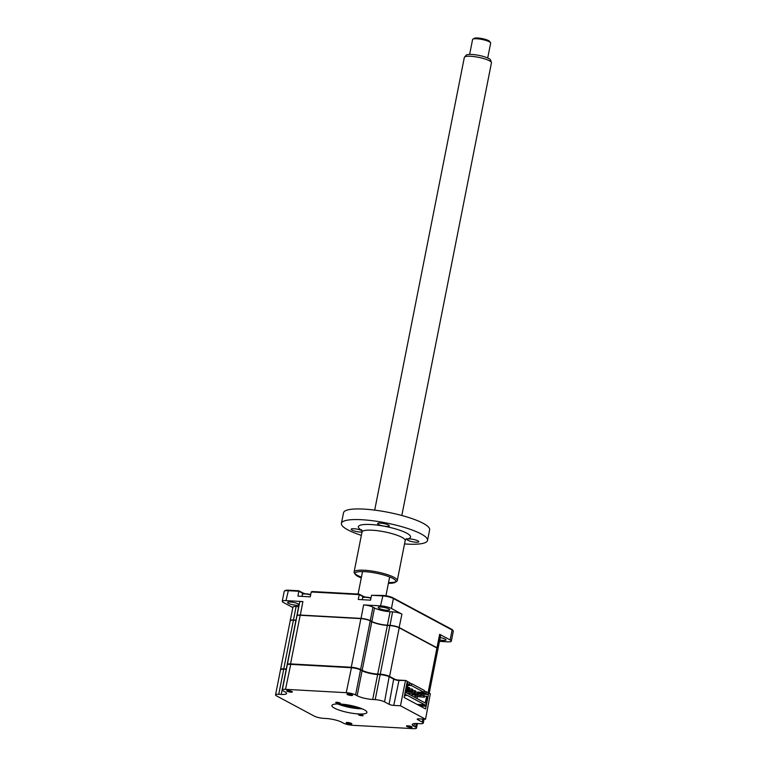 <?xml version="1.0" encoding="UTF-8"?>
<svg xmlns="http://www.w3.org/2000/svg" width="767" height="767" viewBox="0 0 767 767"><rect width="100%" height="100%" fill="white"/><g stroke="black" fill="none" stroke-linecap="round" stroke-linejoin="round"><path stroke-width="1.15" d="M350.509 724.077A2.876 0.594 -168.8 0 0 351.842 723.837A2.876 0.594 -168.8 0 0 350.442 723.022A2.876 0.594 -168.8 0 0 347.518 722.476A2.876 0.594 -168.8 0 0 346.185 722.715A2.876 0.594 -168.8 0 0 347.585 723.53A2.876 0.594 -168.8 0 0 350.509 724.077M291.009 692.179A2.876 0.594 -168.8 0 0 292.342 691.93A2.876 0.594 -168.8 0 0 290.942 691.115A2.876 0.594 -168.8 0 0 288.028 690.578A2.876 0.594 -168.8 0 0 286.695 690.818A2.876 0.594 -168.8 0 0 288.095 691.633A2.876 0.594 -168.8 0 0 291.009 692.179M351.305 695.506A2.876 0.594 -168.8 0 0 352.638 695.266A2.876 0.594 -168.8 0 0 351.238 694.451A2.876 0.594 -168.8 0 0 348.323 693.905A2.876 0.594 -168.8 0 0 346.991 694.145A2.876 0.594 -168.8 0 0 348.391 694.96A2.876 0.594 -168.8 0 0 351.305 695.506M339.263 703.55A2.359 0.489 -168.8 0 0 340.356 703.349A2.359 0.489 -168.8 0 0 339.206 702.677A2.359 0.489 -168.8 0 0 336.818 702.236A2.359 0.489 -168.8 0 0 335.725 702.438A2.359 0.489 -168.8 0 0 336.876 703.099A2.359 0.489 -168.8 0 0 339.263 703.55M358.668 713.952A17.852 3.71 -168.8 0 0 366.933 712.457A17.852 3.71 -168.8 0 0 358.247 707.395A17.852 3.71 -168.8 0 0 340.165 704.029A17.852 3.71 -168.8 0 0 331.9 705.525A17.852 3.71 -168.8 0 0 340.586 710.587A17.852 3.71 -168.8 0 0 358.668 713.952M337.662 703.962A17.852 3.71 -168.8 0 0 359.694 708.756A17.852 3.71 -168.8 0 0 362.197 708.823M339.292 703.991A18.667 3.873 -168.8 0 0 360.26 708.209A18.667 3.873 -168.8 0 0 360.682 708.229M362.014 715.745A2.359 0.489 -168.8 0 0 363.107 715.544A2.359 0.489 -168.8 0 0 361.957 714.882A2.359 0.489 -168.8 0 0 359.57 714.432A2.359 0.489 -168.8 0 0 358.477 714.633A2.359 0.489 -168.8 0 0 359.618 715.304A2.359 0.489 -168.8 0 0 362.014 715.745M410.805 727.404A2.876 0.594 -168.8 0 0 412.138 727.164A2.876 0.594 -168.8 0 0 410.738 726.349A2.876 0.594 -168.8 0 0 407.823 725.803A2.876 0.594 -168.8 0 0 406.491 726.052A2.876 0.594 -168.8 0 0 407.891 726.867A2.876 0.594 -168.8 0 0 410.805 727.404M405.753 680.492L398.706 680.434A3.452 0.719 11.2 0 1 394.037 679.313L389.502 676.877A6.913 1.438 -168.8 0 0 380.154 674.644L377.978 674.193A11.984 2.493 11.2 0 1 361.784 670.31L360.231 669.476A6.452 1.342 -168.8 0 0 351.507 667.386L290.789 664.04A6.452 1.342 -168.8 0 0 287.999 664.327L287.481 664.663A6.913 1.438 -168.8 0 0 287.261 664.931L282.314 689.907A6.913 1.438 -168.8 0 0 283.33 690.933L284.883 691.767A11.524 2.397 11.2 0 1 286.58 693.473A11.524 2.397 11.2 0 1 281.24 694.432L278.747 694.298A6.913 1.438 -168.8 0 0 275.545 694.873A6.913 1.438 -168.8 0 0 276.561 695.899L314.278 716.119A6.913 1.438 -168.8 0 0 323.626 718.353L326.119 718.497A11.524 2.397 11.2 0 1 341.698 722.226L343.252 723.06A6.913 1.438 -168.8 0 0 352.59 725.294L413.308 728.65A6.913 1.438 -168.8 0 0 416.51 728.075A6.913 1.438 -168.8 0 0 415.493 727.049L413.94 726.215A11.524 2.397 11.2 0 1 412.253 724.508A11.524 2.397 11.2 0 1 417.584 723.549L420.086 723.684A6.913 1.438 -168.8 0 0 423.279 723.108A6.913 1.438 -168.8 0 0 422.262 722.083L417.727 719.657A3.452 0.719 11.2 0 1 417.219 719.139A3.452 0.719 11.2 0 1 418.82 718.852L425.551 719.225L430.345 693.675L428.791 692.841L425.599 708.976L404.113 697.462L407.306 681.326L405.753 680.492L399.032 680.118A3.921 0.815 11.2 0 1 393.739 678.853L389.205 676.417A6.452 1.342 -168.8 0 0 380.48 674.327M425.551 719.225L400.489 705.784L393.759 705.41A3.452 0.719 11.2 0 1 389.09 704.298L384.555 701.863A6.913 1.438 -168.8 0 0 375.207 699.629L380.154 674.644L377.652 674.509A11.524 2.397 11.2 0 1 362.082 670.77L360.231 669.476M375.207 699.629L372.704 699.485A11.524 2.397 11.2 0 1 357.134 695.755L355.581 694.921L360.528 669.946A6.913 1.438 -168.8 0 0 351.181 667.702L290.463 664.347A6.913 1.438 -168.8 0 0 287.481 664.663M281.24 694.432L286.187 669.447L284.02 668.997A6.452 1.342 -168.8 0 0 281.23 669.284L280.703 669.62A6.913 1.438 -168.8 0 0 280.492 669.888L275.545 694.873M278.747 694.298L283.694 669.313A6.913 1.438 -168.8 0 0 280.703 669.62M286.427 669.131L284.02 668.997M400.489 705.784L405.427 680.808M355.581 694.921A6.913 1.438 -168.8 0 0 346.233 692.687L285.516 689.332A6.913 1.438 -168.8 0 0 282.314 689.907M388.85 608.912A5.877 1.218 -168.8 0 0 382.484 607.167A5.877 1.218 -168.8 0 0 378.189 607.502A5.877 1.218 -168.8 0 0 379.051 608.375A5.877 1.218 -168.8 0 0 385.418 610.12A5.877 1.218 -168.8 0 0 389.713 609.784A5.877 1.218 -168.8 0 0 388.85 608.912M298.267 603.907A5.877 1.218 -168.8 0 0 291.901 602.162A5.877 1.218 -168.8 0 0 287.606 602.498A5.877 1.218 -168.8 0 0 288.469 603.37A5.877 1.218 -168.8 0 0 294.844 605.115A5.877 1.218 -168.8 0 0 299.14 604.779A5.877 1.218 -168.8 0 0 298.267 603.907M439.75 639.956A5.877 1.218 -168.8 0 0 445.982 639.946A5.877 1.218 -168.8 0 0 445.109 639.084A5.877 1.218 -168.8 0 0 440.22 637.569M297.021 615.738A6.913 1.438 11.2 0 1 297.021 615.623A6.913 1.438 11.2 0 1 300.223 615.048L360.941 618.403A6.913 1.438 11.2 0 1 370.288 620.647L371.842 621.471A11.524 2.397 -168.8 0 0 387.421 625.201L389.914 625.345A6.913 1.438 11.2 0 1 399.262 627.579L436.979 647.799L439.644 634.319L450.152 639.946A8.063 1.678 11.2 0 1 451.332 641.145A8.063 1.678 11.2 0 1 447.602 641.816L439.472 641.365M439.644 634.319A6.913 1.438 11.2 0 1 440.661 635.344L437.986 648.824A6.913 1.438 11.2 0 1 437.947 648.93M436.807 647.952L436.979 647.799A6.913 1.438 11.2 0 1 437.986 648.824M361.008 618.633L363.616 604.923A6.913 1.438 11.2 0 1 372.963 607.157L374.507 607.991A11.524 2.397 -168.8 0 0 390.087 611.721L392.589 611.855L389.972 625.575M392.589 611.855A6.913 1.438 11.2 0 1 401.927 614.099L399.089 627.732M297.021 615.623L299.696 602.143A6.913 1.438 11.2 0 1 302.898 601.568L300.28 615.278M292.841 607.541L283.435 602.498A8.063 1.678 11.2 0 1 282.256 601.299A8.063 1.678 11.2 0 1 285.986 600.628L302.898 601.568M290.252 620.704A6.913 1.438 11.2 0 1 290.252 620.589L292.927 607.109A6.913 1.438 11.2 0 1 296.129 606.524L298.622 606.668A11.524 2.397 -168.8 0 0 298.794 606.678M290.252 620.589A6.913 1.438 11.2 0 1 293.454 620.014L295.957 620.148A11.524 2.397 -168.8 0 0 296.129 620.158M298.622 606.668L296.014 620.378M304.068 593.917A7.373 1.534 11.2 0 1 302.716 593.322L298.929 591.29L287.951 590.676A8.063 1.678 -168.8 0 0 284.471 591.041A8.063 1.678 -168.8 0 0 284.221 591.357L282.256 601.299M305.429 593.84A8.063 1.678 11.2 0 1 302.275 592.623L298.842 590.782L297.96 596.151L310.261 596.831L311.229 591.971L312.294 591.53L359.138 594.118L359.224 594.617L311.229 591.971M451.332 641.145L453.307 631.193A8.063 1.678 -168.8 0 0 453.192 630.81A8.063 1.678 -168.8 0 0 452.118 630.004L393.394 598.519A8.063 1.678 -168.8 0 0 382.493 595.901L371.525 595.297L370.557 600.158L358.266 599.478L359.224 594.617L363.012 596.649A7.373 1.534 11.2 0 0 364.363 597.253M363.616 604.923L380.528 605.853A8.063 1.678 11.2 0 1 391.429 608.461L401.927 614.099M453.192 630.81L452.655 630.043A7.373 1.534 -168.8 0 0 451.677 629.304L392.953 597.819A7.373 1.534 -168.8 0 0 382.982 595.432L371.525 595.297M365.725 597.177A8.063 1.678 11.2 0 1 362.57 595.959L359.138 594.118M298.842 590.782L288.45 590.207A7.373 1.534 -168.8 0 0 285.257 590.542L284.471 591.041M365.13 596.994A43.892 9.118 11.2 0 1 366.223 597.177M339.484 704.001A18.427 3.825 -168.8 0 0 360.145 708.142A18.427 3.825 -168.8 0 0 360.5 708.162M301.987 596.371L302.361 594.483A6.222 1.294 11.2 0 1 303.339 594.003A6.222 1.294 11.2 0 1 305.237 593.965A6.222 1.294 11.2 0 1 310.645 594.876M308.046 594.042A15.743 9.223 112.4 0 0 307.548 593.955A15.743 9.223 112.4 0 0 307.27 593.926L307.126 593.907A16.126 16.126 0 0 0 303.339 594.003M362.283 599.708L362.657 597.819A6.222 1.294 11.2 0 1 363.635 597.34A6.222 1.294 11.2 0 1 365.533 597.292A6.222 1.294 11.2 0 1 370.95 598.212M368.342 597.368A15.743 9.223 112.4 0 0 367.844 597.292A15.743 9.223 112.4 0 0 367.566 597.263L367.422 597.244A16.126 16.126 0 0 0 363.635 597.34M377.393 623.744A13.825 2.876 -168.8 0 0 378.064 623.686M408.869 725.918A2.665 0.556 -168.8 0 0 409.981 726.138M289.073 690.693A2.665 0.556 -168.8 0 0 290.185 690.914M348.573 722.591A2.665 0.556 -168.8 0 0 349.685 722.811M349.368 694.02A2.665 0.556 -168.8 0 0 350.481 694.24M340.912 704.077A12.675 2.637 -168.8 0 0 356.943 707.644A12.675 2.637 -168.8 0 0 359.148 707.692M354.488 706.33A7.948 1.649 11.2 0 1 345.735 704.605M379.243 623.983A18.427 3.825 11.2 0 1 378.236 623.964M420.862 693.799L421.62 694.212L421.342 695.621L411.937 694.739L420.584 695.209L420.862 693.799L418.427 693.665M411.937 694.739L412.138 693.675M421.62 694.212L420.786 694.164M421.342 695.621L420.584 695.209M406.798 691.585L414.611 692.016L414.889 690.597L412.502 690.463M407.287 689.102L409.405 689.226L409.693 687.807L407.641 687.328M409.405 689.226L408.648 688.814L408.926 687.395M407.354 688.747L408.648 688.814M296.081 620.378A11.524 2.397 11.2 0 1 295.909 620.369L293.406 620.235A6.913 1.438 -168.8 0 0 290.214 620.81L280.578 669.447A6.913 1.438 -168.8 0 0 280.617 669.687M286.455 669.016A11.524 2.397 11.2 0 1 286.283 669.006L283.78 668.872A6.913 1.438 -168.8 0 0 280.578 669.447M429.232 693.071L437.947 649.045A6.913 1.438 -168.8 0 0 436.931 648.019L399.214 627.799A6.913 1.438 -168.8 0 0 389.866 625.565L387.373 625.421A11.524 2.397 11.2 0 1 371.794 621.692L370.25 620.867A6.913 1.438 -168.8 0 0 360.902 618.624L300.185 615.268A6.913 1.438 -168.8 0 0 296.982 615.843L287.347 664.481A6.913 1.438 -168.8 0 0 287.395 664.721M395.072 679.38L389.588 676.436A6.913 1.438 -168.8 0 0 380.24 674.203L377.738 674.059A11.524 2.397 11.2 0 1 362.168 670.329L360.615 669.505A6.913 1.438 -168.8 0 0 351.267 667.261L290.549 663.906A6.913 1.438 -168.8 0 0 287.347 664.481M406.692 684.423L409.636 684.586L409.99 682.764L407.277 681.489M417.401 692.17L424.017 692.294L424.372 690.473L411.726 683.694L409.827 683.589M421.888 695.286L422.118 694.145L428.072 694.471L428.437 692.649L424.209 691.297M409.636 684.586L407.306 683.339L407.67 681.518M418.82 705.343L425.743 706.244L427.631 696.685L424.563 696.024M425.743 706.244L419.894 705.918M424.669 705.669L424.841 704.787L416.96 704.346M424.841 704.787L406.222 694.806L406.05 695.688L404.477 695.602M406.05 695.688L404.583 695.084M406.472 685.525L407.881 686.091L406.529 692.946L425.263 702.994L426.625 696.139M406.865 685.545L404.976 695.113M418.475 693.454L421.045 693.895M417.353 696.839L417.008 698.564M422.118 694.145L421.102 693.598M426.107 691.403L425.743 693.224L418.6 692.812M428.072 694.471L425.743 693.224M418.801 692.007L418.638 692.831M411.726 683.694L411.361 685.516L406.529 685.247M424.017 692.294L411.361 685.516M409.52 688.862L411.908 688.996L411.63 690.415L407.076 690.166M407.009 690.521L412.397 690.827L412.675 689.408L411.908 688.996M412.675 689.408L411.841 689.36M412.397 690.827L411.63 690.415M417.804 692.563L418.638 692.611L418.36 694.02L409.712 693.541L417.593 693.617L417.881 692.198L415.446 692.064M408.945 693.138L409.156 692.083M418.36 694.02L417.593 693.617M424.324 697.222L414.918 696.331L424.324 697.222L424.611 695.803L421.419 695.266M423.566 696.81L423.844 695.401M414.918 696.331L415.129 695.276M414.822 690.962L415.656 691.009L415.378 692.419L406.721 691.939M415.378 692.419L414.611 692.016M464.505 57.113L466.231 55.195A12.493 2.598 11.2 0 1 474.6 54.697A12.493 2.598 11.2 0 1 487.035 57.698A12.493 2.598 11.2 0 1 490.554 60.008L491.417 62.443A13.825 2.876 -168.8 0 0 487.524 59.884A13.825 2.876 -168.8 0 0 473.766 56.557A13.825 2.876 -168.8 0 0 464.505 57.113A13.825 2.876 -168.8 0 0 464.332 57.439L374.699 510.122M401.822 515.491L491.455 62.808A13.825 2.876 -168.8 0 0 491.417 62.443M487.716 57.985L490.65 43.125A9.214 1.917 -168.8 0 0 490.525 42.684A9.214 1.917 -168.8 0 0 488.033 41.178A9.214 1.917 -168.8 0 0 479.26 39.002A9.214 1.917 -168.8 0 0 472.856 39.184A9.214 1.917 -168.8 0 0 472.577 39.548L469.634 54.409M472.856 39.184L474.169 38.35A8.063 1.678 11.2 0 1 479.768 38.197A8.063 1.678 11.2 0 1 487.448 40.095A8.063 1.678 11.2 0 1 489.634 41.408L490.525 42.684M345.879 704.624A7.833 1.63 -168.8 0 0 354.344 706.302M416.059 542.24A5.944 1.237 -168.8 0 0 418.811 541.742A5.944 1.237 -168.8 0 0 415.915 540.054A5.944 1.237 -168.8 0 0 409.894 538.933A5.944 1.237 -168.8 0 0 407.143 539.431A5.944 1.237 -168.8 0 0 410.038 541.118A5.944 1.237 -168.8 0 0 416.059 542.24M386.52 526.402A5.944 1.237 -168.8 0 0 389.272 525.903A5.944 1.237 -168.8 0 0 386.376 524.216A5.944 1.237 -168.8 0 0 380.355 523.094A5.944 1.237 -168.8 0 0 377.604 523.593A5.944 1.237 -168.8 0 0 380.499 525.28A5.944 1.237 -168.8 0 0 386.52 526.402M361.43 577.148A22.003 4.573 11.2 0 1 355.016 573.793M355.294 574.397L354.402 573.122A22.003 4.573 11.2 0 1 354.095 572.067A22.003 4.573 11.2 0 1 364.277 570.236A22.003 4.573 11.2 0 1 386.568 574.378A22.003 4.573 11.2 0 1 397.268 580.619A22.003 4.573 11.2 0 1 396.577 581.472L395.273 582.306A20.853 4.334 -168.8 0 0 387.603 576.19A20.853 4.334 -168.8 0 0 364.661 571.655A20.853 4.334 -168.8 0 0 355.294 574.397A20.853 4.334 -168.8 0 0 361.267 577.944M362.005 530.678A5.944 1.237 -168.8 0 0 353.942 528.741A5.944 1.237 -168.8 0 0 351.19 529.24A5.944 1.237 -168.8 0 0 354.076 530.917A5.944 1.237 -168.8 0 0 360.097 532.039A5.944 1.237 -168.8 0 0 362.034 531.982M361.362 535.376A43.892 9.118 11.2 0 1 341.42 523.382A43.892 9.118 11.2 0 1 361.746 519.719A43.892 9.118 11.2 0 1 406.194 527.993A43.892 9.118 11.2 0 1 427.535 540.428A43.892 9.118 11.2 0 1 407.21 544.1A43.892 9.118 11.2 0 1 404.525 543.918M341.42 523.382L343.52 512.768A43.892 9.118 11.2 0 1 363.846 509.106A43.892 9.118 11.2 0 1 408.293 517.38A43.892 9.118 11.2 0 1 429.635 529.824L427.535 540.428M388.39 583.313A20.853 4.334 -168.8 0 0 395.273 582.306M395.762 581.856A22.003 4.573 11.2 0 1 388.553 582.517M393.759 705.41L399.032 680.118M389.09 704.298L393.739 678.853M384.555 701.863L389.205 676.417M346.233 692.687L351.507 667.386M285.516 689.332L290.789 664.04M417.727 719.657L417.89 718.861M422.262 722.083L422.866 719.072M415.493 727.049L416.193 723.502M413.94 726.215L414.468 723.578M372.704 699.485L377.652 674.509M357.134 695.755L362.082 670.77M390.087 611.721L387.421 625.201M374.507 607.991L371.842 621.471M372.963 607.157L370.288 620.647M296.129 606.524L293.454 620.014M285.986 600.628L288.45 590.207M302.534 594.252L302.275 592.623M362.829 597.589L362.57 595.959M380.528 605.853L382.982 595.432M450.152 639.946L452.118 630.004L451.677 629.304M391.429 608.461L393.394 598.519L392.953 597.819M283.78 668.872L293.406 620.235M286.283 669.006L295.909 620.369M290.549 663.906L300.185 615.268M351.267 667.261L360.902 618.624M360.615 669.505L370.25 620.867M362.168 670.329L371.794 621.692M377.738 674.059L387.373 625.421M380.24 674.203L389.866 625.565M389.588 676.436L399.214 627.799M428.13 692.486L436.931 648.019M406.472 538.607L405.187 540.601A22.003 4.573 -168.8 0 0 394.487 534.369A22.003 4.573 -168.8 0 0 372.206 530.218A22.003 4.573 -168.8 0 0 362.014 532.058L361.593 529.719M361.966 530.505A26.615 5.532 11.2 0 1 370.691 524.513A26.615 5.532 11.2 0 1 403.48 531.636A26.615 5.532 11.2 0 1 405.829 539.191M416.51 728.075L417.411 723.54M423.279 723.108L424.065 719.139M310.693 594.655A16.126 16.126 0 0 0 307.548 593.955M370.988 597.992A16.126 16.126 0 0 0 367.844 597.292M389.655 576.957L385.926 595.767M362.532 571.588L358.084 594.061M354.095 572.067L362.014 532.058M397.268 580.619L405.187 540.601"/></g></svg>
